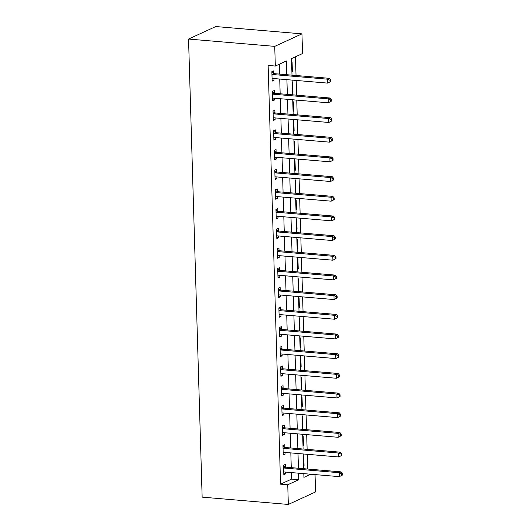 <?xml version="1.0" encoding="UTF-8"?>
<svg xmlns="http://www.w3.org/2000/svg" width="531" height="531" viewBox="0 0 531 531"><rect width="100%" height="100%" fill="white"/><g stroke="black" fill="none" stroke-linecap="round" stroke-linejoin="round"><path stroke-width="0.8" d="M315.042 474.588L315.553 491.945L288.326 504.45L202.145 497.135L188.545 39.055L215.772 26.55L301.96 33.865L302.544 53.545L291.506 58.616L291.997 75.156M307.714 469.039L307.276 454.304M307.13 449.365L306.692 434.623M306.546 429.685L306.108 414.95M305.962 410.012L305.524 395.27M305.378 390.331L304.94 375.596M304.794 370.658L304.356 355.916M304.21 350.978L303.772 336.242M303.626 331.304L303.188 316.562M303.042 311.624L302.604 296.889M302.458 291.95L302.02 277.209M301.873 272.27L301.435 257.535M301.289 252.597L300.851 237.855M300.705 232.917L300.267 218.181M300.121 213.243L299.683 198.501M299.537 193.563L299.099 178.828M298.953 173.889L298.515 159.147M298.369 154.209L297.931 139.474M297.785 134.535L297.347 119.794M297.201 114.855L296.763 100.12M296.617 95.182L296.179 80.44M296.032 75.502L295.475 56.79M291.625 62.625L292.103 62.412L292.382 71.858L291.904 72.07M292.209 82.305L292.687 82.086L292.966 91.531L292.488 91.75M292.793 101.979L293.271 101.766L293.55 111.211L293.072 111.424M293.377 121.659L293.855 121.44L294.134 130.885L293.656 131.104M293.962 141.332L294.44 141.12L294.718 150.565L294.24 150.777M294.546 161.012L295.017 160.793L295.302 170.239L294.824 170.458M295.13 180.686L295.601 180.474L295.886 189.919L295.409 190.131M295.714 200.366L296.185 200.147L296.471 209.592L295.993 209.811M296.298 220.04L296.769 219.827L297.055 229.273L296.577 229.485M296.882 239.72L297.353 239.501L297.639 248.946L297.161 249.165M297.466 259.4L297.937 259.181L298.223 268.626L297.745 268.839M298.05 279.074L298.522 278.855L298.807 288.3L298.329 288.519M298.634 298.754L299.106 298.535L299.391 307.98L298.913 308.192M299.219 318.427L299.69 318.208L299.975 327.654L299.497 327.873M299.803 338.108L300.274 337.889L300.559 347.334L300.081 347.553M300.387 357.781L300.858 357.562L301.143 367.007L300.665 367.226M300.971 377.461L301.442 377.242L301.727 386.687L301.25 386.907M301.555 397.135L302.026 396.916L302.312 406.361L301.834 406.58M302.139 416.815L302.61 416.596L302.896 426.041L302.418 426.26M302.723 436.489L303.194 436.27L303.48 445.715L303.002 445.934M303.307 456.169L303.778 455.95L304.057 465.395L303.586 465.614M286.76 74.718L286.355 60.979L275.317 66.05L268.135 65.439L280.56 484.166L291.599 479.095L291.406 472.583M291.26 467.645L290.822 452.903M290.676 447.965L290.238 433.23M290.092 428.291L289.654 413.549M289.508 408.611L289.07 393.876M288.924 388.938L288.486 374.196M288.34 369.257L287.902 354.522M287.756 349.584L287.317 334.842M287.171 329.904L286.733 315.168M286.587 310.23L286.149 295.488M286.003 290.55L285.565 275.815M285.419 270.876L284.981 256.134M284.835 251.196L284.397 236.461M284.251 231.523L283.813 216.781M283.667 211.842L283.229 197.107M283.083 192.169L282.645 177.427M282.499 172.489L282.061 157.753M281.915 152.815L281.476 138.073M281.33 133.135L280.892 118.4M280.746 113.461L280.308 98.72M280.162 93.781L279.724 79.046M279.578 74.108L279.286 64.224M273.777 73.417L273.704 70.862L271.865 71.705L272.144 81.15L273.983 80.3L273.93 78.555M274.361 93.098L274.288 90.535L272.449 91.378L272.728 100.824L274.567 99.981L274.514 98.228M274.945 112.771L274.872 110.216L273.034 111.059L273.312 120.504L275.151 119.661L275.098 117.909M275.529 132.451L275.456 129.889L273.618 130.732L273.896 140.177L275.735 139.334L275.682 137.582M276.113 152.125L276.04 149.569L274.202 150.412L274.481 159.858L276.319 159.015L276.266 157.262M276.697 171.805L276.624 169.243L274.786 170.086L275.065 179.531L276.903 178.688L276.85 176.936M277.282 191.479L277.209 188.923L275.37 189.766L275.649 199.211L277.487 198.368L277.434 196.616M277.866 211.159L277.793 208.597L275.954 209.44L276.233 218.885L278.071 218.042L278.018 216.29M278.45 230.832L278.377 228.277L276.538 229.12L276.817 238.565L278.656 237.722L278.602 235.97M279.034 250.513L278.961 247.95L277.122 248.793L277.401 258.239L279.24 257.396L279.187 255.643M279.618 270.186L279.545 267.631L277.706 268.474L277.985 277.919L279.824 277.076L279.771 275.323M280.202 289.866L280.129 287.304L278.29 288.147L278.569 297.592L280.408 296.749L280.355 294.997M280.786 309.54L280.713 306.984L278.875 307.827L279.153 317.272L280.992 316.43L280.939 314.677M281.37 329.22L281.297 326.658L279.459 327.501L279.737 336.946L281.576 336.103L281.523 334.351M281.954 348.894L281.881 346.338L280.043 347.181L280.322 356.626L282.16 355.783L282.107 354.031M282.538 368.574L282.465 366.012L280.627 366.855L280.906 376.3L282.744 375.457L282.691 373.705M283.123 388.247L283.05 385.692L281.211 386.535L281.49 395.98L283.328 395.137L283.275 393.385M283.707 407.927L283.634 405.365L281.795 406.208L282.074 415.654L283.912 414.811L283.859 413.058M284.291 427.601L284.218 425.046L282.379 425.889L282.658 435.334L284.497 434.491L284.443 432.738M284.875 447.281L284.802 444.719L282.963 445.562L283.242 455.007L285.081 454.164L285.028 452.412M285.459 466.961L285.386 464.399L283.547 465.242L283.826 474.687L285.665 473.844L285.612 472.092M288.326 504.45L287.742 484.77L298.78 479.705L298.588 473.194M280.56 484.166L287.742 484.77M275.317 66.05L274.733 46.37L188.545 39.055M303.825 473.639L303.931 477.336L310.715 474.223M292.143 80.101L292.581 94.837M292.727 99.775L293.165 114.51M293.311 119.455L293.749 134.19M293.895 139.129L294.333 153.871M294.479 158.809L294.917 173.544M295.063 178.482L295.501 193.224M295.648 198.163L296.086 212.898M296.232 217.836L296.67 232.578M296.816 237.516L297.254 252.252M297.4 257.19L297.838 271.932M297.984 276.87L298.422 291.605M298.568 296.544L299.006 311.285M299.152 316.224L299.59 330.959M299.736 335.897L300.174 350.639M300.32 355.578L300.758 370.313M300.904 375.251L301.342 389.993M301.489 394.931L301.927 409.666M302.073 414.605L302.511 429.347M302.657 434.285L303.095 449.02M303.241 453.959L303.679 468.7M301.96 33.865L274.733 46.37M298.442 468.256L298.004 453.514M297.858 448.576L297.42 433.84M297.274 428.902L296.836 414.16M296.69 409.222L296.252 394.487M296.106 389.548L295.667 374.806M295.521 369.868L295.083 355.133M294.937 350.195L294.499 335.453M294.353 330.514L293.915 315.779M293.769 310.841L293.331 296.099M293.185 291.161L292.747 276.425M292.601 271.487L292.163 256.745M292.017 251.807L291.579 237.072M291.433 232.133L290.995 217.391M290.849 212.453L290.411 197.718M290.265 192.78L289.826 178.038M289.68 173.099L289.249 158.364M289.096 153.426L288.665 138.684M288.512 133.746L288.081 119.01M287.928 114.072L287.497 99.33M287.344 94.392L286.913 79.657M291.599 479.095L298.78 479.705M272.118 80.148L273.983 80.3M291.897 71.811L292.382 71.858M303.579 465.355L304.057 465.395M302.995 445.675L303.48 445.715M302.411 426.001L302.896 426.041M301.827 406.321L302.312 406.361M301.243 386.648L301.727 386.687M300.659 366.967L301.143 367.007M300.075 347.287L300.559 347.334M299.491 327.614L299.975 327.654M298.907 307.934L299.391 307.98M298.322 288.26L298.807 288.3M297.738 268.58L298.223 268.626M297.154 248.906L297.639 248.946M296.57 229.226L297.055 229.273M295.986 209.553L296.471 209.592M295.402 189.872L295.886 189.919M294.818 170.199L295.302 170.239M294.234 150.519L294.718 150.565M293.65 130.845L294.134 130.885M293.066 111.165L293.55 111.211M292.481 91.491L292.966 91.531M272.702 99.821L274.567 99.981M273.286 119.502L275.151 119.661M273.87 139.175L275.735 139.334M274.454 158.855L276.319 159.015M275.031 178.529L276.903 178.688M275.616 198.209L277.487 198.368M276.2 217.883L278.071 218.042M276.784 237.563L278.656 237.722M277.368 257.236L279.24 257.396M277.952 276.916L279.824 277.076M278.536 296.59L280.408 296.749M279.12 316.27L280.992 316.43M279.704 335.944L281.576 336.103M280.288 355.624L282.16 355.783M280.872 375.298L282.744 375.457M281.457 394.978L283.328 395.137M282.041 414.651L283.912 414.811M282.625 434.331L284.497 434.491M283.209 454.005L285.081 454.164M283.793 473.685L285.665 473.844M330.773 81.502L330.727 79.922L329.99 80.261L330.036 81.84L330.773 81.502L327.654 83.115L272.781 78.455A1.613 1.394 -114.7 0 0 272.25 78.522L272.071 78.588M330.036 81.84L327.654 83.115L327.534 79.179L329.379 78.329L274.507 73.676A1.613 1.394 -114.7 0 1 273.963 73.517L271.885 72.435M271.938 74.267L272.124 74.36A1.613 1.394 -114.7 0 0 272.662 74.519L327.534 79.179L329.99 80.261M330.727 79.922L329.379 78.329M331.357 101.175L331.311 99.602L330.574 99.941L330.621 101.514L331.357 101.175L328.238 102.788L273.365 98.129A1.613 1.394 -114.7 0 0 272.834 98.202L272.655 98.262M330.621 101.514L328.238 102.788L328.118 98.852L329.963 98.009L275.085 93.35A1.613 1.394 -114.7 0 1 274.547 93.191L272.469 92.115M272.522 93.941L272.708 94.04A1.613 1.394 -114.7 0 0 273.246 94.199L328.118 98.852L330.574 99.941M331.311 99.602L329.963 98.009M331.941 120.856L331.895 119.276L331.158 119.614L331.205 121.194L331.941 120.856L328.822 122.469L273.95 117.809A1.613 1.394 -114.7 0 0 273.419 117.875L273.239 117.942M331.205 121.194L328.822 122.469L328.702 118.532L330.547 117.69L275.669 113.03A1.613 1.394 -114.7 0 1 275.131 112.871L273.053 111.789M273.107 113.621L273.292 113.714A1.613 1.394 -114.7 0 0 273.83 113.873L328.702 118.532L331.158 119.614M331.895 119.276L330.547 117.69M332.525 140.529L332.479 138.956L331.742 139.295L331.789 140.868L332.525 140.529L329.406 142.142L274.534 137.483A1.613 1.394 -114.7 0 0 274.003 137.556L273.823 137.622M331.789 140.868L329.406 142.142L329.286 138.206L331.125 137.363L276.253 132.704A1.613 1.394 -114.7 0 1 275.715 132.544L273.638 131.469M273.691 133.294L273.877 133.394A1.613 1.394 -114.7 0 0 274.414 133.553L329.286 138.206L331.742 139.295M332.479 138.956L331.125 137.363M333.11 160.209L333.063 158.63L332.326 158.968L332.373 160.548L333.11 160.209L329.99 161.822L275.118 157.163A1.613 1.394 -114.7 0 0 274.587 157.229L274.408 157.295M332.373 160.548L329.99 161.822L329.87 157.886L331.709 157.043L276.837 152.384A1.613 1.394 -114.7 0 1 276.299 152.224L274.222 151.143M274.275 152.974L274.461 153.067A1.613 1.394 -114.7 0 0 274.998 153.227L329.87 157.886L332.326 158.968M333.063 158.63L331.709 157.043M333.694 179.883L333.647 178.31L332.91 178.648L332.957 180.221L333.694 179.883L330.574 181.496L275.702 176.836A1.613 1.394 -114.7 0 0 275.171 176.909L274.992 176.976M332.957 180.221L330.574 181.496L330.455 177.56L332.293 176.717L277.421 172.057A1.613 1.394 -114.7 0 1 276.883 171.898L274.806 170.823M274.859 172.648L275.045 172.748A1.613 1.394 -114.7 0 0 275.582 172.907L330.455 177.56L332.91 178.648M333.647 178.31L332.293 176.717M334.278 199.563L334.231 197.983L333.495 198.322L333.541 199.902L334.278 199.563L331.158 201.176L276.286 196.516A1.613 1.394 -114.7 0 0 275.755 196.583L275.576 196.649M333.541 199.902L331.158 201.176L331.039 197.24L332.877 196.397L278.005 191.737A1.613 1.394 -114.7 0 1 277.467 191.578L275.39 190.496M275.443 192.328L275.629 192.421A1.613 1.394 -114.7 0 0 276.166 192.58L331.039 197.24L333.495 198.322M334.231 197.983L332.877 196.397M334.862 219.237L334.815 217.664L334.079 218.002L334.125 219.575L334.862 219.237L331.742 220.85L276.87 216.197A1.613 1.394 -114.7 0 0 276.339 216.263L276.16 216.329M334.125 219.575L331.742 220.85L331.623 216.913L333.461 216.071L278.589 211.411A1.613 1.394 -114.7 0 1 278.052 211.252L275.974 210.176M276.027 212.002L276.213 212.101A1.613 1.394 -114.7 0 0 276.751 212.261L331.623 216.913L334.079 218.002M334.815 217.664L333.461 216.071M335.446 238.917L335.4 237.344L334.663 237.676L334.709 239.255L335.446 238.917L332.326 240.53L277.454 235.87A1.613 1.394 -114.7 0 0 276.923 235.937L276.737 236.003M334.709 239.255L332.326 240.53L332.207 236.594L334.045 235.751L279.173 231.091A1.613 1.394 -114.7 0 1 278.636 230.932L276.558 229.85M276.611 231.682L276.797 231.775A1.613 1.394 -114.7 0 0 277.335 231.934L332.207 236.594L334.663 237.676M335.4 237.344L334.045 235.751M336.03 258.59L335.984 257.017L335.247 257.356L335.293 258.929L336.03 258.59L332.91 260.203L278.038 255.55A1.613 1.394 -114.7 0 0 277.507 255.617L277.321 255.683M335.293 258.929L332.91 260.203L332.791 256.267L334.63 255.424L279.757 250.765A1.613 1.394 -114.7 0 1 279.22 250.605L277.142 249.53M277.195 251.355L277.381 251.455A1.613 1.394 -114.7 0 0 277.919 251.614L332.791 256.267L335.247 257.356M335.984 257.017L334.63 255.424M336.614 278.271L336.568 276.697L335.831 277.029L335.877 278.609L336.614 278.271L333.495 279.883L278.622 275.224A1.613 1.394 -114.7 0 0 278.091 275.29L277.905 275.357M335.877 278.609L333.495 279.883L333.375 275.947L335.214 275.104L280.341 270.445A1.613 1.394 -114.7 0 1 279.804 270.286L277.726 269.204M277.779 271.036L277.965 271.129A1.613 1.394 -114.7 0 0 278.503 271.288L333.375 275.947L335.831 277.029M336.568 276.697L335.214 275.104M337.198 297.944L337.152 296.371L336.415 296.71L336.462 298.283L337.198 297.944L334.079 299.557L279.206 294.904A1.613 1.394 -114.7 0 0 278.669 294.97L278.49 295.037M336.462 298.283L334.079 299.557L333.959 295.621L335.798 294.778L280.926 290.118A1.613 1.394 -114.7 0 1 280.388 289.959L278.31 288.884M278.363 290.709L278.549 290.809A1.613 1.394 -114.7 0 0 279.087 290.968L333.959 295.621L336.415 296.71M337.152 296.371L335.798 294.778M337.782 317.624L337.736 316.051L336.999 316.383L337.046 317.963L337.782 317.624L334.663 319.237L279.791 314.578A1.613 1.394 -114.7 0 0 279.253 314.644L279.074 314.71M337.046 317.963L334.663 319.237L334.543 315.301L336.382 314.458L281.51 309.799A1.613 1.394 -114.7 0 1 280.972 309.639L278.894 308.557M278.948 310.389L279.133 310.482A1.613 1.394 -114.7 0 0 279.671 310.642L334.543 315.301L336.999 316.383M337.736 316.051L336.382 314.458M338.366 337.298L338.32 335.725L337.583 336.063L337.63 337.636L338.366 337.298L335.247 338.911L280.375 334.258A1.613 1.394 -114.7 0 0 279.837 334.324L279.658 334.391M337.63 337.636L335.247 338.911L335.127 334.975L336.966 334.132L282.094 329.472A1.613 1.394 -114.7 0 1 281.556 329.313L279.479 328.238M279.532 330.063L279.718 330.163A1.613 1.394 -114.7 0 0 280.255 330.322L335.127 334.975L337.583 336.063M338.32 335.725L336.966 334.132M338.951 356.978L338.904 355.405L338.167 355.737L338.214 357.317L338.951 356.978L335.831 358.591L280.959 353.931A1.613 1.394 -114.7 0 0 280.421 353.998L280.242 354.064M338.214 357.317L335.831 358.591L335.711 354.655L337.55 353.812L282.678 349.152A1.613 1.394 -114.7 0 1 282.14 348.993L280.063 347.911M280.116 349.743L280.302 349.836A1.613 1.394 -114.7 0 0 280.839 349.995L335.711 354.655L338.167 355.737M338.904 355.405L337.55 353.812M339.535 376.652L339.488 375.078L338.751 375.417L338.798 376.99L339.535 376.652L336.415 378.264L281.543 373.612A1.613 1.394 -114.7 0 0 281.005 373.678L280.826 373.744M338.798 376.99L336.415 378.264L336.296 374.328L338.134 373.485L283.262 368.826A1.613 1.394 -114.7 0 1 282.724 368.667L280.647 367.591M280.7 369.417L280.886 369.516A1.613 1.394 -114.7 0 0 281.423 369.676L336.296 374.328L338.751 375.417M339.488 375.078L338.134 373.485M340.119 396.332L340.072 394.759L339.336 395.097L339.382 396.67L340.119 396.332L336.999 397.945L282.127 393.285A1.613 1.394 -114.7 0 0 281.589 393.352L281.41 393.418M339.382 396.67L336.999 397.945L336.88 394.009L338.718 393.166L283.846 388.506A1.613 1.394 -114.7 0 1 283.308 388.347L281.231 387.265M281.284 389.097L281.47 389.19A1.613 1.394 -114.7 0 0 282.007 389.349L336.88 394.009L339.336 395.097M340.072 394.759L338.718 393.166M340.703 416.005L340.656 414.432L339.92 414.771L339.966 416.344L340.703 416.005L337.583 417.618L282.711 412.965A1.613 1.394 -114.7 0 0 282.173 413.032L281.994 413.098M339.966 416.344L337.583 417.618L337.464 413.682L339.302 412.839L284.43 408.18A1.613 1.394 -114.7 0 1 283.893 408.02L281.815 406.945M281.868 408.77L282.054 408.87A1.613 1.394 -114.7 0 0 282.592 409.029L337.464 413.682L339.92 414.771M340.656 414.432L339.302 412.839M341.287 435.685L341.241 434.112L340.504 434.451L340.55 436.024L341.287 435.685L338.167 437.298L283.295 432.639A1.613 1.394 -114.7 0 0 282.757 432.705L282.578 432.772M340.55 436.024L338.167 437.298L338.048 433.362L339.886 432.519L285.014 427.86A1.613 1.394 -114.7 0 1 284.477 427.701L282.399 426.619M282.452 428.451L282.638 428.544A1.613 1.394 -114.7 0 0 283.176 428.703L338.048 433.362L340.504 434.451M341.241 434.112L339.886 432.519M341.871 455.359L341.825 453.786L341.088 454.124L341.134 455.698L341.871 455.359L338.751 456.972L283.879 452.319A1.613 1.394 -114.7 0 0 283.342 452.385L283.162 452.452M341.134 455.698L338.751 456.972L338.632 453.036L340.471 452.193L285.598 447.533A1.613 1.394 -114.7 0 1 285.061 447.374L282.983 446.299M283.036 448.124L283.222 448.224A1.613 1.394 -114.7 0 0 283.76 448.383L338.632 453.036L341.088 454.124M341.825 453.786L340.471 452.193M342.455 475.039L342.409 473.466L341.672 473.805L341.718 475.378L342.455 475.039L339.336 476.652L284.463 471.993A1.613 1.394 -114.7 0 0 283.926 472.059L283.746 472.125M341.718 475.378L339.336 476.652L339.216 472.716L341.055 471.873L286.182 467.214A1.613 1.394 -114.7 0 1 285.645 467.054L283.567 465.972M283.62 467.804L283.806 467.897A1.613 1.394 -114.7 0 0 284.344 468.057L339.216 472.716L341.672 473.805M342.409 473.466L341.055 471.873M272.124 74.36L273.963 73.517M272.662 74.519L274.507 73.676M272.708 94.04L274.547 93.191M273.246 94.199L275.085 93.35M273.292 113.714L275.131 112.871M273.83 113.873L275.669 113.03M273.877 133.394L275.715 132.544M274.414 133.553L276.253 132.704M274.461 153.067L276.299 152.224M274.998 153.227L276.837 152.384M275.045 172.748L276.883 171.898M275.582 172.907L277.421 172.057M275.629 192.421L277.467 191.578M276.166 192.58L278.005 191.737M276.213 212.101L278.052 211.252M276.751 212.261L278.589 211.411M276.797 231.775L278.636 230.932M277.335 231.934L279.173 231.091M277.381 251.455L279.22 250.605M277.919 251.614L279.757 250.765M277.965 271.129L279.804 270.286M278.503 271.288L280.341 270.445M278.549 290.809L280.388 289.959M279.087 290.968L280.926 290.118M279.133 310.482L280.972 309.639M279.671 310.642L281.51 309.799M279.718 330.163L281.556 329.313M280.255 330.322L282.094 329.472M280.302 349.836L282.14 348.993M280.839 349.995L282.678 349.152M280.886 369.516L282.724 368.667M281.423 369.676L283.262 368.826M281.47 389.19L283.308 388.347M282.007 389.349L283.846 388.506M282.054 408.87L283.893 408.02M282.592 409.029L284.43 408.18M282.638 428.544L284.477 427.701M283.176 428.703L285.014 427.86M283.222 448.224L285.061 447.374M283.76 448.383L285.598 447.533M283.806 467.897L285.645 467.054M284.344 468.057L286.182 467.214"/></g></svg>
